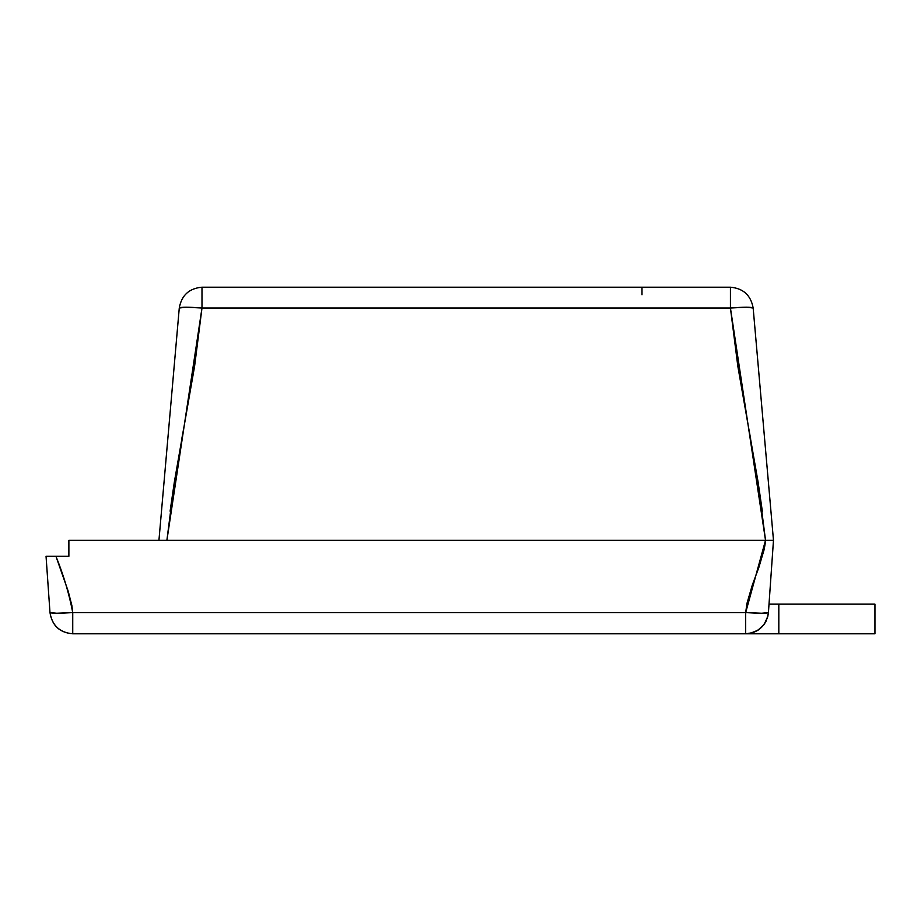 <?xml version="1.0" encoding="UTF-8"?>
<svg xmlns="http://www.w3.org/2000/svg" width="921" height="921" viewBox="0 0 921 921"><rect width="100%" height="100%" fill="white"/><g stroke="black" fill="none" stroke-linecap="round" stroke-linejoin="round"><path stroke-width="1.38" d="M159.552 540.305L158.942 540.305L179.273 308.017L158.942 540.305L765.524 540.305L758.098 482.12L737.825 366.213L730.434 308.017L201.987 308.017L194.596 366.213L174.334 482.12L166.897 540.305L773.479 540.305L753.159 308.017L773.479 540.305L772.212 558.471M166.897 540.305L201.987 308.017L730.434 308.017L746.436 307.2L753.159 308.017C751.628 306.958 744.064 306.958 730.434 308.017L730.457 308.19M747.956 424.167L750.592 438.649M758.098 482.12L762.323 511.167M170.109 511.167L174.334 482.12M181.828 438.649L184.476 424.167M201.987 287.202L730.434 287.202L201.987 287.202C189.127 288.365 181.552 295.307 179.273 308.017L185.984 307.2L201.987 308.017C188.368 306.958 180.792 306.958 179.273 308.017C181.552 295.307 189.127 288.365 201.987 287.202L201.987 308.017L201.987 287.202M730.434 308.017L730.434 287.202L730.434 308.017L765.524 540.305L773.479 540.305L769.012 604.153L778.821 604.153L778.821 633.798L874.95 633.798L874.95 604.153L874.95 633.798L778.821 633.798L778.821 604.153L769.012 604.153M163.662 540.305L163.04 540.305M158.942 540.305L179.273 308.017M753.159 308.017C750.868 295.307 743.293 288.365 730.434 287.202C743.293 288.365 750.868 295.307 753.159 308.017M771.602 540.305L765.524 540.305L773.479 540.305L772.869 540.305L773.479 540.305L768.425 612.592C766.295 625.509 758.708 632.577 745.676 633.798L778.821 633.798L745.676 633.798L745.676 612.592L746.943 603.474L752.192 585.445M641.995 294.766L641.995 287.202M752.296 632.819L753.516 632.416M757.2 630.678L758.305 629.987M765.547 622.193L767.723 616.817M767.769 616.644L768.425 612.626M771.579 567.463L768.425 612.592L761.725 613.236L745.676 612.592L745.676 633.798L72.736 633.798L72.736 612.592L72.736 633.798C59.704 632.577 52.117 625.509 49.987 612.592L46.05 556.272L46.787 556.272L46.05 556.272L49.987 612.592C51.484 613.444 59.071 613.444 72.736 612.592C69.121 593.677 63.514 574.9 55.928 556.272L46.787 556.272L55.928 556.272L68.235 591.34L71.85 605.465L72.736 612.592L745.676 612.592L72.736 612.592L56.688 613.236L49.987 612.592C52.037 625.589 59.623 632.658 72.736 633.798L745.676 633.798C758.708 632.577 766.295 625.509 768.425 612.592L767.757 616.702M48.191 556.272L48.917 556.272M51.116 556.272L52.129 556.272M68.879 540.305L765.512 540.305L68.879 540.305L68.879 556.272L55.928 556.272L68.879 556.272L68.879 540.305M764.177 549.423L758.846 567.463L764.177 549.423L765.754 540.305M752.192 585.422L753.815 580.99M753.839 580.932L758.846 567.463M768.609 540.305L769.38 540.305M765.95 621.433L763.981 624.599M761.23 627.673L764.062 624.496L757.856 630.275L749.959 633.395M759.146 629.388L758.064 630.148M754.023 632.22L757.833 630.286M752.492 632.762L745.676 633.798M768.563 540.305L765.512 540.305L745.676 612.592C759.341 613.444 766.928 613.444 768.425 612.592L767.734 616.805L764.073 624.473M46.05 556.272L46.787 556.272M874.95 604.153L778.821 604.153L874.95 604.153"/></g></svg>

